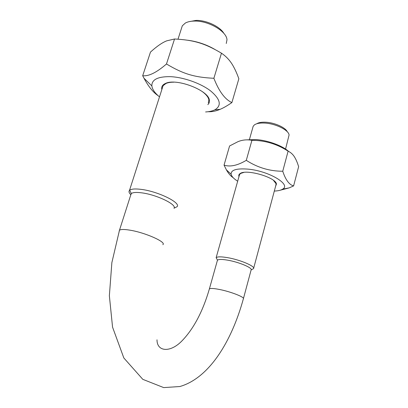 <?xml version="1.0" encoding="UTF-8"?>
<svg xmlns="http://www.w3.org/2000/svg" width="408" height="408" viewBox="0 0 408 408"><rect width="100%" height="100%" fill="white"/><g stroke="black" fill="none" stroke-linecap="round" stroke-linejoin="round"><path stroke-width="0.61" d="M208.33 102.928L208.871 99.858C208.381 97.221 206.162 94.447 202.22 91.53M173.874 82.181C170.631 82.166 167.999 82.594 165.99 83.462L163.093 85.68L162.364 87.965M207.82 104.621C209.126 103.464 209.641 102.026 209.375 100.307C209.013 90.443 176.215 77.749 165.373 83.492C162.374 84.874 161.196 86.909 161.843 89.587M187.981 40.27C197.446 41.54 206.326 44.538 214.608 49.276M205.606 111.955C209.355 111.726 212.425 111.022 214.817 109.834C221.901 105.596 220.478 99.272 210.564 90.872C200.639 83.232 183.151 77.076 169.927 76.643C157.661 76.597 151.638 79.688 151.863 85.915C152.327 89.418 154.877 93.075 159.502 96.88M231.887 102.581L238.853 78.764C237.216 74.241 235.574 70.451 233.927 67.402C230.908 61.496 226.751 56.763 221.468 53.198C204.933 43.355 193.882 40.004 174.537 39L166.755 40.831C162.246 42.58 156.82 46.328 150.481 52.086L142.683 75.73C148.701 76.444 156.636 72.527 166.484 63.985C183.141 73.96 194.458 77.367 213.884 78.28C218.948 91.3 224.946 99.399 231.887 102.581C227.297 105.733 223.385 107.977 220.147 109.319C215.97 111.114 211.936 111.919 208.049 111.726M158.09 95.666C153.173 92.392 148.476 86.588 143.999 78.254L142.683 75.73M221.468 53.198L213.884 78.28M174.537 39L166.484 63.985M174.16 208.151L177.128 206.652C180.963 202.664 157.809 191.311 141.076 189.363C135.17 188.629 131.371 188.924 129.683 190.245L129.489 190.434C128.546 191.505 128.999 192.933 130.835 194.713M253.659 268.229L275.905 185.12L276.043 183.702L273.482 180.372M243.826 172.431L240.695 173.431L239.552 174.558L239.323 175.364M275.563 186.41L276.445 184.054C275.966 177.419 246.361 168.815 240.179 173.522C238.904 174.313 238.501 175.343 238.971 176.608M274.314 191.066C278.042 190.924 280.801 190.296 282.591 189.169C291.598 184.615 269.01 170.993 248.141 169.141C236.589 168.244 230.913 169.932 231.122 174.216C231.591 176.409 233.774 178.745 237.67 181.218M246.636 139.852L256.403 139.587C268.117 140.454 282.591 145.794 288.553 151.383M233.106 177.618C230.688 176.093 228.449 173.507 226.404 169.871L224.048 165.118C230.107 167.127 237.522 165.536 246.294 160.334C257.474 167.591 269.627 171.222 282.749 171.243C285.61 179.908 289.231 184.793 293.612 185.9L289.272 187.853L279.781 190.342M293.612 185.9L298.636 166.648C297.529 163.113 296.392 160.303 295.229 158.222C293.505 154.943 291.128 152.592 288.104 151.164C277.032 143.999 264.97 140.383 251.92 140.316C247.064 139.403 242.413 139.857 237.966 141.673L229.582 145.972L224.048 165.118M282.749 171.243L288.104 151.164M246.294 160.334L251.92 140.316M252.884 127.291L253.159 126.322L254.368 124.914C256.499 123.405 260.018 122.798 264.925 123.083C275.788 123.665 288.767 130.152 289.078 134.997L285.559 149.068M177.128 206.652L173.961 208.248C177.291 204.694 156.539 194.616 141.581 192.826C136.292 192.153 132.881 192.392 131.351 193.55L130.739 195.019M181.422 28.55L182.299 25.826L185.334 23.047C187.644 21.782 190.658 21.119 194.381 21.068C208.396 20.579 226.853 31.442 226.981 39.836L226.256 43.493M223.916 33.456C220.121 26.632 206.382 20.109 196.09 20.4L189.047 21.665M287.298 131.789C285.503 127.561 274.839 122.726 266.036 122.242C261.803 121.992 258.703 122.497 256.744 123.767M252.042 269.443L253.592 268.581C255.357 266.256 240.016 259.738 227.511 257.647C221.156 256.581 217.362 256.596 216.138 257.703L239.552 174.558M253.592 268.581L251.144 269.943C252.669 267.872 238.92 262.074 227.73 260.176C222.034 259.207 218.632 259.207 217.515 260.171L217.321 260.707M119.151 231.27L119.473 230.25C120.743 229.27 124.185 229.235 129.785 230.143C145.146 232.535 166.765 242.209 162.853 244.678M131.152 193.734L119.473 230.25L111.868 262.599L109.364 295.764L112.562 327.175L123.828 357.969L142.805 379.343L163.71 387.6L179.846 386.529C209.289 378.078 231.662 341.343 243.367 298.819C245.193 297.345 231.025 291.74 219.586 289.496C213.68 288.344 210.278 288.155 209.375 288.94L209.279 289.287M165.99 83.462L165.373 83.492M208.871 99.858L209.375 100.307M214.817 109.834L220.147 109.319M151.863 85.915L143.999 78.254M163.093 85.68L129.489 190.434M240.695 173.431L240.179 173.522M276.043 183.702L276.445 184.054M282.591 189.169L289.272 187.853M231.122 174.216L226.404 169.871M253.159 126.322L249.314 139.944M131.351 193.55L129.683 190.245M182.299 25.826L178.016 39.173M217.515 260.171L216.138 257.703M156.998 339.798C156.958 351.757 170.187 352.915 181.708 341.139C193.545 329.021 202.771 311.62 209.375 288.94L217.444 260.263M251.093 270.04L243.454 298.503"/></g></svg>
